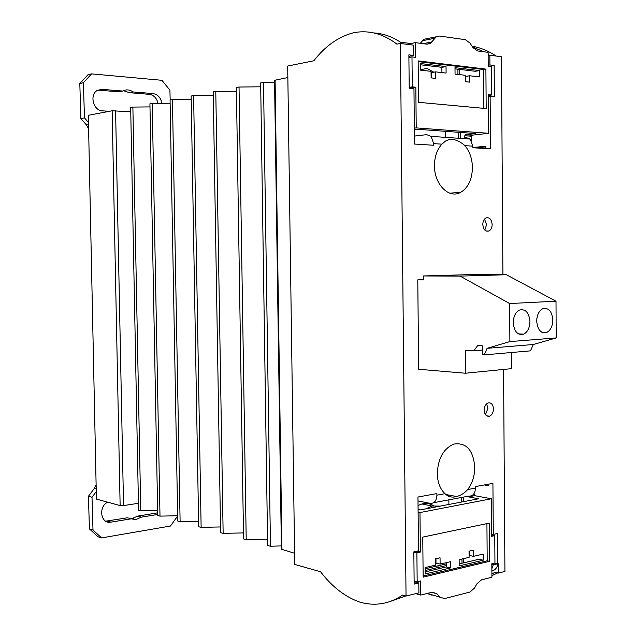 <?xml version="1.0" encoding="UTF-8"?>
<svg xmlns="http://www.w3.org/2000/svg" width="636" height="636" viewBox="0 0 636 636"><rect width="100%" height="100%" fill="white"/><g stroke="black" fill="none" stroke-linecap="round" stroke-linejoin="round"><path stroke-width="0.95" d="M406.046 596.043L402.62 595.073C390.552 603.214 377.689 605.917 364.015 603.174L360.302 602.284C345.435 597.164 332.199 586.996 320.584 571.764L294.746 564.426L287.687 66.033L313.81 60.794C325.235 46.054 338.479 36.697 353.536 32.73C368.713 29.868 383.166 33.668 396.896 44.138L400.378 43.439L406.046 596.043L418.901 592.847L418.806 582.966L414.155 584.087L413.837 551.857L418.488 550.84L417.963 497.026L436.9 493.576L436.916 495.174C436.542 500.882 434.285 503.617 430.135 503.362L418.003 500.945M445.017 493.687C440.104 489.068 437.52 482.334 437.282 473.502C438.053 458.429 443.538 448.626 453.746 444.103C466.236 442.227 473.248 449.938 474.774 467.245C474.695 475.855 472.349 483.281 467.714 489.529C464.455 493.186 460.734 495.516 456.537 496.517C452.093 497.813 448.253 496.875 445.017 493.687L436.916 495.174M491.906 574.077L494.872 572.233L498.346 573.084L498.282 563.735L497.662 563.886L497.447 533.509L493.29 534.415L492.924 483.384L475.458 486.556L475.474 488.106C475.092 493.671 472.81 496.342 468.645 496.12L433.649 502.702M498.346 573.084L504.928 571.446L503.561 369.444M502.917 274.736L501.438 56.755L489.847 55.221L488.146 55.523M465.767 137.4L470.211 139.077L472.802 146.145L472.818 147.735L490.515 148.856L490.141 96.426L494.371 96.855L494.148 65.468L489.911 64.944L489.847 55.221M464.94 145.644C469.734 151.479 472.23 158.793 472.429 167.586C472.119 179.583 468.144 187.859 460.52 192.43C448.96 199.092 434.213 184.345 434.475 165.694C434.563 156.663 437.043 149.484 441.917 144.157L445.486 141.089C451.258 137.869 457.745 139.387 464.94 145.644L472.802 146.145M414.418 136.088L426.677 134.649L431.097 136.366L433.696 143.633L433.712 145.262L414.497 144.046L413.957 88.69L409.21 88.205L408.876 54.847L413.631 55.435L408.892 56.326M400.378 43.439L413.527 45.172L413.631 55.435M482.803 224.429C482.907 221.249 483.956 219.078 485.96 217.925C489.489 217.099 491.556 219.293 492.145 224.5C492.049 227.696 490.992 229.866 488.965 231.011C485.459 231.822 483.4 229.628 482.803 224.429M423.345 279.689L417.78 279.864L418.647 369.27L465.377 373.229L511.495 368.657L511.821 352.479M493.464 408.964C493.298 412.661 491.986 415.062 489.537 416.183C486.397 416.675 484.616 414.664 484.195 410.133C484.362 406.46 485.666 404.051 488.09 402.922C491.254 402.413 493.043 404.424 493.464 408.964M490.141 96.426L488.44 96.672M485.848 148.562L485.832 146.201L473.112 147.504M494.148 65.468L488.75 66.375M489.911 64.944L488.217 65.23M496.056 56.04C488.448 50.864 480.434 47.589 472.031 46.213M491.914 575.675L497.646 572.909M498.012 563.806C497.106 567.892 495.062 570.277 491.882 570.961M497.662 563.886L494.482 563.13M493.29 534.415L491.612 534.057M484.354 484.942L488.329 485.634L488.321 484.219M418.806 582.966L414.131 581.702M484.839 230.073L486.572 224.715L484.521 219.07M485.491 414.632L487.915 408.344L486.604 403.836M389.566 601.704L405.736 595.956M402.731 43.757C393.549 37.142 383.882 33.533 373.737 32.929M458.477 138.266L458.421 132.288M457.944 74.436L457.904 69.213M472.5 46.969L483.893 51.786M488.138 54.346L489.521 55.284M476.833 147.814L485.84 146.9M497.416 563.83L493.258 564.832L491.835 564.49M491.867 568.687L493.258 564.832M461.998 563.25L461.959 559.012M461.49 502.043L461.45 497.471M287.846 77.544L274.545 80.319L281.406 549.234L294.587 553.256M270.467 546.229L267.637 545.505L260.649 82.926L263.503 82.418L270.467 546.229L281.358 545.919M246.212 539.638L243.564 538.954L236.369 87.506L239.033 87.021L246.212 539.638L267.541 539.201M223.141 533.342L220.605 532.706L213.219 91.87L215.779 91.417L223.141 533.342L243.469 532.928M201.127 527.331L198.686 526.743L191.142 96.028L193.606 95.607L201.127 527.331L220.501 526.95M180.107 521.6L177.754 521.043L170.066 100.003L172.443 99.606L180.107 521.6L198.591 521.234M160.002 516.114L157.736 515.597L149.929 103.795L152.219 103.43L160.002 516.114L177.659 515.764M140.763 510.859L138.569 510.374L130.666 107.428L132.876 107.087L140.763 510.859L157.641 510.533M130.754 111.785L112.143 110.791L88.325 115.291L96.418 499.093L120.132 505.58L123.535 505.596L138.433 503.275M149.993 106.904L132.876 107.087M170.13 103.239L152.219 103.43M191.205 99.415L172.443 99.606M213.275 95.408L193.606 95.607M236.425 91.21L215.779 91.417M260.704 86.806L239.033 87.021M274.577 82.362L263.503 82.418M410.816 43.542L400.465 42.175M438.005 567.503L437.989 565.809M446.257 563.886L425.158 568.799M448.905 504.451L448.865 499.84M448.833 496.287L448.825 495.062M433.482 505.676C429.912 503.489 426.048 502.917 421.891 503.966L418.043 505.493M440.199 506.121L432.003 505.994L426.072 508.824M435.588 563.52L436.455 563.178M445.701 137.384L445.653 131.35M416.572 129.251L422.519 129.641M433.784 72.186L426.788 68.251L420.38 69.976M96.203 488.933L94.319 488.44L96.116 484.878M177.659 516.019L170.44 526.028L101.585 537.905L93.007 530.034L92.005 497.273L96.259 491.588M157.712 514.46L141.399 517.14L135.818 519.572L131.151 518.825L110.465 522.212C100.615 523.865 98.198 506.526 107.707 502.178M94.319 488.44L88.428 496.295L89.43 528.913L97.984 536.76L101.585 537.905M105.703 521.186L127.486 517.784L131.151 518.825M130.086 518.523L132.145 518.531L137.718 516.106L157.68 512.831M88.428 496.295L92.005 497.273M89.43 528.913L93.007 530.034M137.718 516.106L141.399 517.14M88.611 128.726L86.202 124.688L88.515 124.274M88.476 122.51L84.469 117.875L83.403 82.728L91.584 73.871L161.926 80.303L169.915 90.169L170.17 99.82M109.32 111.324L102.42 110.831C93.23 110.728 89.207 94.51 97.388 90.368L101.983 89.334L122.653 91.051C126.119 89.271 129.601 89.557 133.099 91.926L153.045 93.579C157.839 94.438 160.781 97.69 161.87 103.326M91.584 73.871L87.975 74.73L79.81 83.555L80.883 118.542L86.202 124.688M158.014 103.366C156.734 98.103 153.833 95.09 149.301 94.327L129.402 92.689L123.432 90.662M122.645 91.051L118.972 91.83L97.88 90.097M80.883 118.542L84.469 117.875M79.81 83.555L83.403 82.728M129.402 92.689L133.099 91.926M439.81 597.021L436.972 593.801L432.297 592.188L420.778 595.073L420.642 580.914L417.168 581.749L416.882 552.803L420.364 552.04L419.975 512.544L491.358 498.759L491.628 536.315L494.76 535.623L494.951 563.019L491.827 563.774L491.922 577.242L481.5 579.849L477.008 583.689L474.384 588.189L469.853 592.068L444.588 598.571L427.368 593.42M423.147 577.162L422.765 537.102L489.227 523.11L489.505 561.334L423.147 577.162M494.76 535.623L491.62 534.948M491.358 498.759L474.687 495.675L473.995 493.639M419.975 512.544L418.114 512.155M474.687 495.675L468.39 496.859L478.606 498.775L420.499 509.889L418.083 509.388M420.364 552.04L416.874 551.189M416.882 552.803L413.837 552.064M417.168 581.749L414.123 580.93M420.778 595.073L415.69 593.65M432.098 595.224L427.543 593.627M435.954 558.71L435.994 563.067L440.104 564.092L440.048 557.78L435.549 558.806L435.604 565.134L425.15 567.558L425.214 573.934L450.399 567.972L446.289 566.946L446.249 562.661M440.104 564.092L450.344 561.715L450.399 567.972M446.289 566.946L425.19 571.907M459.16 563.917L479.067 559.235L483.193 560.213L459.176 565.897L459.128 559.672L469.098 557.359L469.042 551.173L473.335 550.196L473.383 556.357L469.257 555.387L469.225 551.134M473.383 556.357L483.145 554.091L483.193 560.213M463.239 497.137L463.278 501.701M463.747 558.599L463.779 562.828M468.39 496.859L467.794 496.279M425.174 570.508L446.273 565.563M489.505 561.334L487.2 560.785L486.922 523.595M487.2 560.785L423.139 576.025M430.31 43.447L436.312 36.785L439.579 36.061L465.417 39.694L470.099 43.161L472.842 47.509L477.477 50.928L488.122 52.351L488.225 66.303L491.413 66.701L491.612 95.002L488.432 94.677L488.71 133.306L416.222 127.9L415.833 87.219L412.279 86.854L411.985 56.898L415.539 57.335L415.395 42.636L427.018 44.186L430.31 43.447L426.724 44.146M485.896 69.117L486.19 108.565L418.56 102.316L418.162 60.905L485.896 69.117L483.559 69.499L483.845 108.351M415.395 42.636L406.961 44.313M411.985 56.898L408.9 57.471M412.279 86.854L409.202 87.355M415.833 87.219L409.489 88.237M416.222 127.9L414.338 128.138M488.71 133.306L471.864 135.198L471.189 136.207L471.22 140.357M414.354 129.521L416.795 129.219L475.792 133.568L465.473 134.737L471.864 135.198M472.818 147.449L473.558 147.576L472.818 147.528M491.612 95.002L488.432 95.464M420.317 43.296L423.862 39.281L436.312 36.785M435.644 71.868L446.09 73.068L446.035 66.589L420.317 63.521L420.38 70.119L431.057 71.343L431.113 77.886L435.7 78.395L435.644 71.868L431.478 72.576L431.534 77.934M446.035 66.589L441.869 67.313L420.332 64.761M441.917 72.591L441.869 67.313M455.01 68.871L475.315 71.28L479.504 70.588L479.552 76.916L469.591 75.771L465.409 76.447L465.457 81.678M459.725 69.435L459.764 74.643M460.241 132.423L460.289 138.394M465.473 134.737L464.797 135.746L464.821 138.712M469.591 75.771L469.638 82.139L465.266 81.654L465.218 75.271L455.05 74.102L455.002 67.662L479.504 70.588M477.636 148.037L480.363 148.212M418.17 61.613L483.559 69.499M417.78 279.864L423.345 279.904L423.306 275.96L460.106 276.103L509.635 303.547L509.881 341.588L487.097 348.321L484.227 354.888L482.684 354.785L482.613 345.841L477.755 345.547L473.733 350.762L465.783 350.237L465.377 373.229M423.306 275.96L469.392 274.649L506.383 274.744L556.007 301.194L556.19 337.931L533.334 344.505L530.44 350.857L484.227 354.888M506.383 274.744L460.106 276.103M556.007 301.194L509.635 303.547M556.19 337.931L509.881 341.588M552.827 320.067C552.605 326.212 550.585 330.338 546.761 332.453C540.942 333.757 537.595 329.973 536.697 321.116C536.927 315.011 538.923 310.893 542.683 308.754C548.574 307.411 551.953 311.179 552.827 320.067M529.955 321.562C529.732 327.763 527.657 331.96 523.738 334.146C517.688 335.538 514.19 331.706 513.244 322.643C513.467 316.474 515.51 312.292 519.374 310.09C525.495 308.643 529.025 312.459 529.955 321.562M533.334 344.505L487.097 348.321M482.645 350.015L473.733 350.762M536.856 318.557L536.728 322.007M513.777 318.087L513.483 325.465M475.474 488.106L467.714 489.529M433.696 143.633L441.917 144.157M275.094 79.953L281.955 549.806M115.585 110.696L123.535 505.596M112.143 110.791L120.132 505.58M107.277 521.083L110.895 522.156M157.235 512.918L157.68 513.037M149.301 94.327L153.045 93.579M98.349 90.129L101.983 89.334M436.972 593.801L431.669 592.347M474.003 494.641L472.993 494.832M434.738 38.263L422.288 40.744M431.908 41.952L423.163 43.669M464.797 135.746L471.189 136.207M431.097 136.366L470.211 139.077M449.716 193.145L460.52 192.43M446.019 494.538L456.537 496.517M486.333 231.099L488.965 231.011M486.755 415.857L489.537 416.183M421.891 503.966L432.003 505.994M106.848 521.146L110.465 522.212M132.145 518.531L135.818 519.572M474.615 495.651L468.311 496.843M546.761 332.453L541.769 332.215M523.738 334.146L518.404 333.876"/></g></svg>
